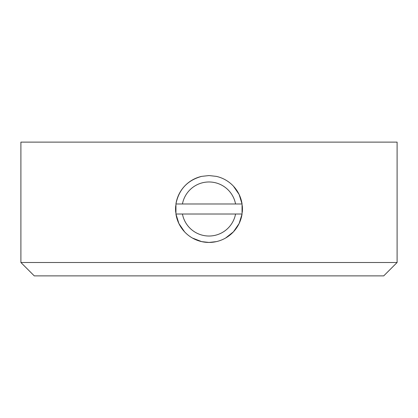 <?xml version="1.0" encoding="UTF-8"?>
<svg xmlns="http://www.w3.org/2000/svg" width="418" height="418" viewBox="0 0 418 418"><rect width="100%" height="100%" fill="white"/><g stroke="black" fill="none" stroke-linecap="round" stroke-linejoin="round"><path stroke-width="0.63" d="M397.1 262.504L383.724 275.88L34.276 275.88L20.9 262.504L397.1 262.504L397.1 142.12L20.9 142.12L20.9 262.504M192.39 238.025L201.69 241.63L209 242.44L216.31 241.63A33.44 33.44 0 0 0 242.064 214.016L235.559 214.016A27.029 27.029 0 0 1 182.441 214.016L235.559 214.016M182.441 214.016L175.936 214.016L178.904 223.573L184.563 231.823M175.941 203.984L175.941 214.016M235.559 203.984L242.064 203.984A33.44 33.44 0 0 0 216.31 176.37L209 175.56L201.69 176.37C187.436 180.283 178.852 189.49 175.936 203.984L235.559 203.984A27.029 27.029 0 0 0 182.441 203.984M175.727 205.661A33.44 33.44 0 0 0 175.732 212.401M242.059 214.016L242.059 203.984M242.273 212.339A33.44 33.44 0 0 0 242.268 205.599M175.936 214.016A33.44 33.44 0 0 0 216.31 241.63M225.636 238.009L233.453 231.807L239.096 223.578L242.064 214.016M242.064 203.984L239.101 194.433L233.463 186.203M201.69 176.37A33.44 33.44 0 0 0 175.936 203.984"/></g></svg>
